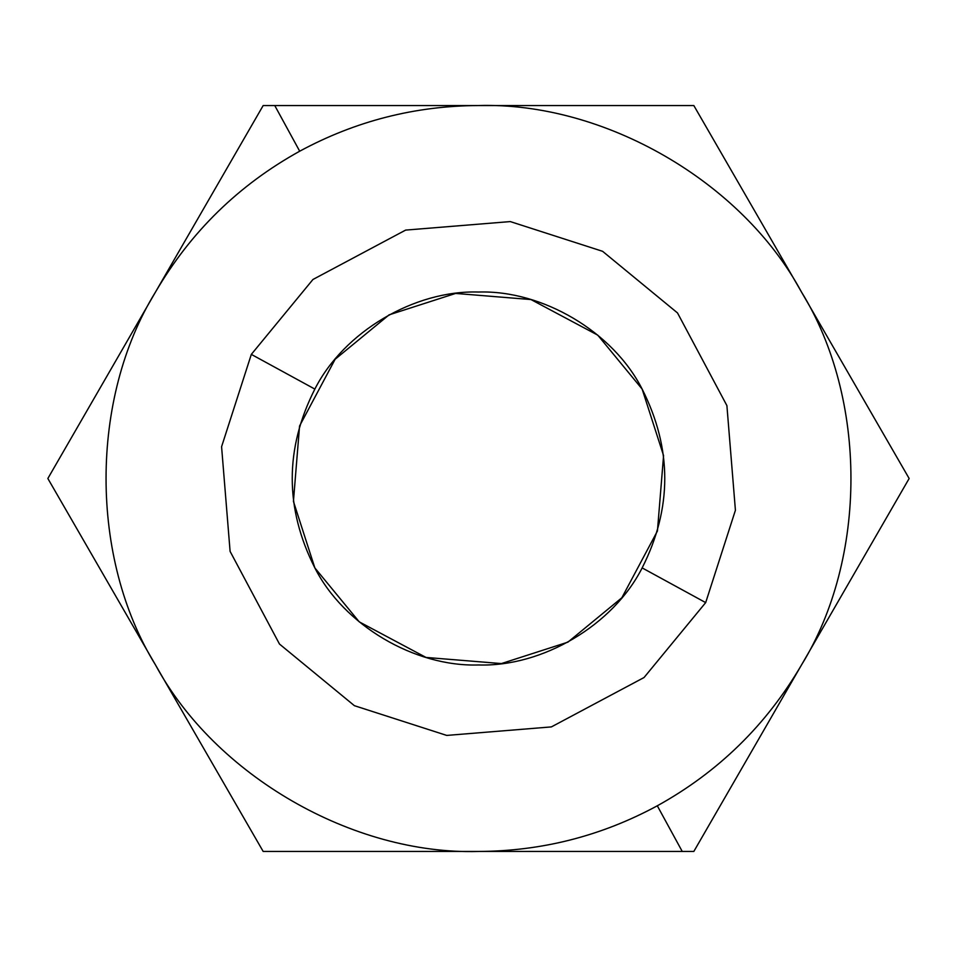 <?xml version="1.0" encoding="UTF-8"?>
<svg xmlns="http://www.w3.org/2000/svg" width="957" height="957" viewBox="0 0 957 957"><rect width="100%" height="100%" fill="white"/><g stroke="black" fill="none" stroke-linecap="round" stroke-linejoin="round"><path stroke-width="1.44" d="M155.513 664.971L263.175 851.455L693.825 851.455L909.15 478.5L693.825 105.545L263.175 105.545L47.85 478.5L263.175 851.455L693.825 851.455L909.15 478.5L693.825 105.545L263.175 105.545L47.85 478.5L155.513 664.971C215.098 775.541 352.966 855.127 478.5 851.455C541.913 851.18 601.522 835.963 657.303 805.794C718.252 772.06 766.318 725.119 801.488 664.971C867.437 558.098 867.437 398.902 801.488 292.029C741.902 181.459 604.034 101.873 478.5 105.545C415.087 105.82 355.478 121.037 299.697 151.206C238.748 184.94 190.682 231.881 155.513 292.029C89.563 398.902 89.563 558.098 155.513 664.971C215.098 775.541 352.966 855.127 478.5 851.455C541.913 851.18 601.522 835.963 657.303 805.794C718.252 772.06 766.318 725.119 801.488 664.971C867.437 558.098 867.437 398.902 801.488 292.029C741.902 181.459 604.034 101.873 478.5 105.545C415.087 105.82 355.478 121.037 299.697 151.206C238.748 184.94 190.682 231.881 155.513 292.029C89.563 398.902 89.563 558.098 155.513 664.971M642.147 567.908C672.304 508.299 672.304 448.701 642.147 389.092L663.572 455.616L657.435 531.003L621.859 597.754L567.908 642.147L501.384 663.572L425.997 657.435L359.246 621.859L314.853 567.908C343.826 625.124 414.393 666.981 478.5 664.971C542.607 666.981 613.174 625.124 642.147 567.908C672.304 508.299 672.304 448.701 642.147 389.092L663.572 455.616L657.435 531.003L621.859 597.754L567.908 642.147L501.384 663.572L425.997 657.435L359.246 621.859L314.853 567.908C343.826 625.124 414.393 666.981 478.5 664.971C542.607 666.981 613.174 625.124 642.147 567.908L705.68 602.611L644.049 677.52L551.388 726.901L446.728 735.419L354.389 705.68L279.48 644.049L230.099 551.388L221.581 446.728L251.32 354.389L312.951 279.48L405.612 230.099L510.272 221.581L602.611 251.32L677.52 312.951L726.901 405.612L735.419 510.272L705.68 602.611L642.147 567.908M642.147 389.092L597.754 335.141L531.003 299.565L455.616 293.428L389.092 314.853L335.141 359.246L299.565 425.997L293.428 501.384L314.853 567.908C284.696 508.299 284.696 448.701 314.853 389.092C284.696 448.701 284.696 508.299 314.853 567.908L293.428 501.384L299.565 425.997L335.141 359.246L389.092 314.853L455.616 293.428L531.003 299.565L597.754 335.141L642.147 389.092C613.174 331.876 542.607 290.019 478.5 292.029C414.393 290.019 343.826 331.876 314.853 389.092L251.32 354.389L312.951 279.48L405.612 230.099L510.272 221.581L602.611 251.32L677.52 312.951L726.901 405.612L735.419 510.272L705.68 602.611L735.419 510.272L726.901 405.612L677.52 312.951L602.611 251.32L510.272 221.581L405.612 230.099L312.951 279.48L251.32 354.389L314.853 389.092C343.826 331.876 414.393 290.019 478.5 292.029C542.607 290.019 613.174 331.876 642.147 389.092M682.245 851.455L657.303 805.794L682.245 851.455M274.755 105.545L299.697 151.206L274.755 105.545M705.68 602.611L644.049 677.52L551.388 726.901L446.728 735.419L354.389 705.68L279.48 644.049L230.099 551.388L221.581 446.728L251.32 354.389L312.951 279.48L405.612 230.099L510.272 221.581L602.611 251.32L677.52 312.951L726.901 405.612L735.419 510.272L705.68 602.611"/></g></svg>
